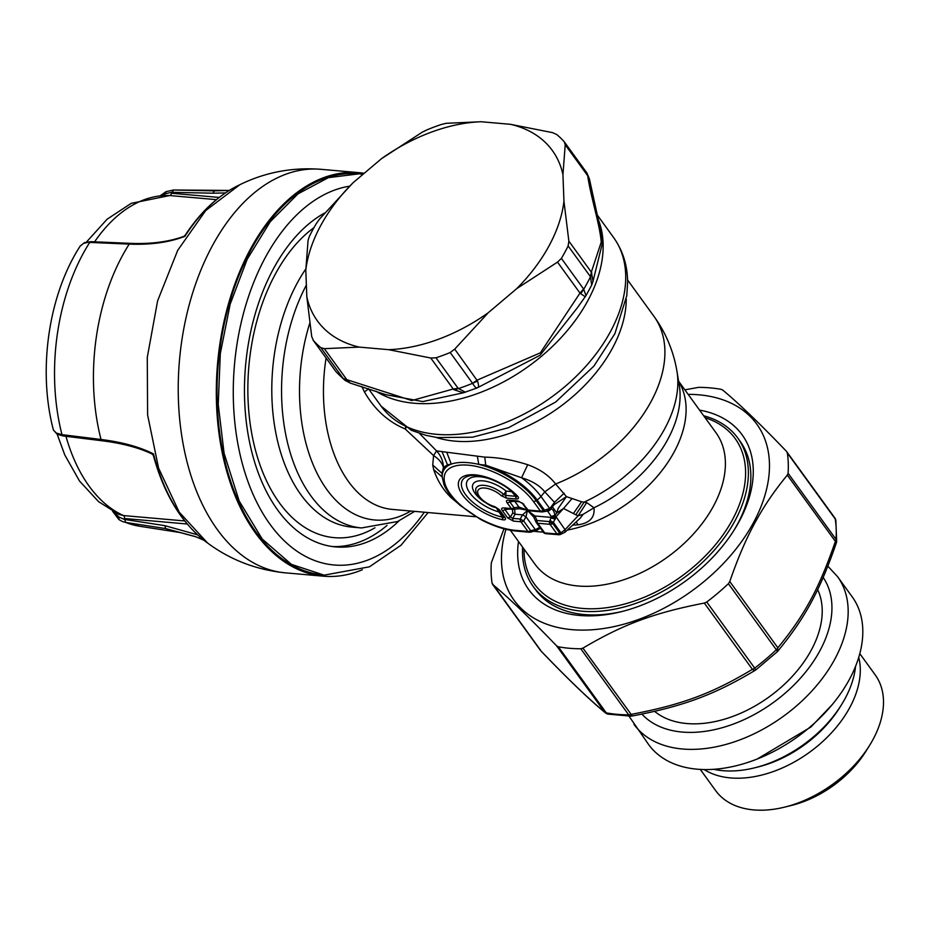 <?xml version="1.0" encoding="UTF-8"?>
<svg xmlns="http://www.w3.org/2000/svg" width="930" height="930" viewBox="0 0 930 930"><rect width="100%" height="100%" fill="white"/><g stroke="black" fill="none" stroke-linecap="round" stroke-linejoin="round"><path stroke-width="1.4" d="M387.043 525.415A172.317 105.59 -85 0 1 332.475 546.561M399.017 520.881A172.317 105.59 -85 0 1 335.649 546.91A172.317 105.59 -85 0 1 249.659 442.622A172.317 105.59 -85 0 1 324.547 213.063M323.594 574.984A201.333 123.376 -85 0 1 223.119 453.131A201.333 123.376 -85 0 1 358.829 173.864L328.406 177.642L297.914 193.917L270.246 221.724L247.171 259.284L230.163 304.203L220.305 353.621L218.236 404.376L224.072 453.212L239.173 500.991L262.214 539.028L291.416 564.371L323.594 574.984M361.817 386.496L364.421 391.902C374.534 409.491 388.112 421.836 405.166 428.951L433.589 455.584L436.507 450.899L484.774 457.13C498.736 457.455 513.046 459.99 527.717 464.733C539.853 469.104 549.165 475.521 555.629 483.995A129.991 83.944 -36 0 0 664.915 351.738A129.991 83.944 -36 0 0 653.941 316.316L627.587 279.988M432.729 464.988L442.017 473.382L443.424 467.418C442.041 462.803 438.762 458.862 433.589 455.584L432.729 464.988L433.636 469.557C437.495 480.833 443.424 490.308 451.445 497.969L457.386 502.874M362.375 569.753A202.542 124.12 -85 0 1 323.477 576.193A202.542 124.12 -85 0 1 216.376 399.028A202.542 124.12 -85 0 1 315.258 181.269A202.542 124.12 -85 0 1 358.945 172.655A202.542 124.12 -85 0 1 364.211 173.306M419.546 433.473L436.507 450.899C440.855 455.491 443.168 460.989 443.436 467.395L447.504 464.826L451.271 464.093C458.188 461.757 467.348 461.85 478.764 464.372L485.751 465.198L521.567 477.764C531.925 480.798 539.667 485.495 544.794 491.854L554.489 502.34L554.013 504.746L550.595 509.256L549.99 508.361L547.538 511L551.397 516.708L555.989 517.196L553.385 522.404L560.953 532.844L558.791 534.703L560.209 534.552L560.953 532.844L565.056 529.693L564.975 532.251L579.96 518.417M405.503 427.405L405.166 428.951L406.096 427.73M364.421 391.902L368.606 388.891M451.445 497.969L452.782 498.12M433.636 469.557L442.18 476.985L442.017 473.382A56.242 25.622 -151.6 0 1 447.504 464.826L441.913 451.399M443.936 484.507L442.18 476.985A55.498 25.284 -151.6 0 1 451.271 464.093L446.865 452.608M555.64 484.007L544.794 491.865L555.629 483.995L566.451 496.643L581.599 501.781L586.702 502.56L593.979 507.78C595.026 517.406 589.76 523.078 578.169 524.811L572.729 525.09M477.439 456.677L478.764 464.372A55.498 25.284 -151.6 0 1 536.145 500.596A3.627 2.348 144 0 1 533.402 501.41A52.719 24.017 -151.6 0 0 468.267 465.174A52.719 24.017 -151.6 0 0 450.399 494.121A52.719 24.017 -151.6 0 0 515.534 530.356A3.627 2.22 -85 0 0 516.755 531.123A3.627 2.22 -85 0 0 517.336 531.053M484.774 457.13L485.751 465.198A56.242 25.622 -151.6 0 1 537.098 499.956L544.48 510.128L543.19 510.303A3.627 2.348 144 0 1 540.458 511.128A3.627 2.22 95 0 0 541.667 511.907A3.627 2.22 95 0 0 542.248 511.837L542.492 511.884A3.627 3.627 0 0 1 541.667 511.907L529.344 510.814A3.627 2.22 95 0 1 528.124 510.047L540.458 511.128L533.402 501.41M527.717 464.733L521.567 477.764A58.66 26.726 -151.6 0 1 540.969 496.481A12.09 7.812 144 0 1 537.098 499.956L536.145 500.596L543.19 510.303L542.248 511.837M335.393 370.861L335.753 371.326A160.227 103.463 -36 0 0 343.205 378.475L346.809 379.649L350.261 383.09L385.869 394.68L422.79 401.574L463.373 392.786L477.055 387.95M477.055 387.961L540.063 355.248L577.565 307.505L586.016 295.589L591.666 285.126M359.236 347.099A145.103 93.698 144 0 1 306.819 296.751L305.807 270.107A145.103 93.698 144 0 1 353.028 182.78L381.451 158.716A145.103 93.698 144 0 1 481.089 121.737L510.524 124.318A145.103 93.698 144 0 1 562.941 174.666L563.952 201.31A145.103 93.698 144 0 1 516.731 288.637L488.308 312.701A145.103 93.698 144 0 1 388.67 349.68L359.236 347.099L324.326 348.669L346.809 379.649L411.792 400.551L453.236 389.007L454.026 389.763L458.374 388.601A160.227 103.463 -36 0 0 472.533 383.346L477.195 380.114L540.353 352.83L579.983 293.101L580.727 293.682L583.761 289.184A160.227 103.463 -36 0 0 590.469 276.78L591.329 272.106L593.003 281.255L602.21 243.986L599.548 225.304L589.411 178.944L586.539 172.503M578.169 524.811L576.077 521.997M572.043 498.585L563.499 508.478L575.786 514.767L584.145 502.119A122.156 78.876 -36 0 0 677.854 381.695A122.156 78.876 -36 0 0 676.994 371.547L679.295 385.497A115.494 74.586 -36 0 1 680.097 395.087A115.494 74.586 -36 0 1 593.979 507.78L583.122 514.348L580.146 518.243M238.254 185.489A190.882 116.971 -85 0 1 238.673 185.291C218.341 195.23 200.462 211.935 185.035 235.43L184.907 236.336A190.882 116.971 -85 0 1 238.254 185.489A229.756 170.446 -115.9 0 0 238.812 185.221L238.673 185.291A190.882 116.971 -85 0 1 238.731 185.268M564.138 493.202L554.489 502.34L549.99 508.361L544.48 510.128A3.627 1.128 -98 0 1 543.783 511.698L542.492 511.884M552.408 506.85L556.838 512.965L558.081 508.571L566.451 496.643L554.013 504.746M547.724 511.012L547.805 511A3.627 3.627 0 0 0 548.351 510.93A3.627 3.418 78.4 0 0 550.595 509.256C552.478 508.582 553.931 510.582 554.943 515.255L556.838 512.965L563.499 508.478L556.047 516.708A3.627 1.058 -175.4 0 1 551.455 516.394L554.943 515.255L565.056 529.693L578.146 515.778L583.122 514.348M336.462 372.209L344.867 380.289L350.261 383.09M347.169 380.37L343.205 378.475L344.867 380.289M454.026 389.763L463.373 392.786M388.67 349.68L430.764 358.015L453.236 389.007L458.141 388.345L465.477 392.251M477.532 381.033L472.533 383.346C475.102 387.392 476.741 388.787 477.427 387.531C478.892 387.798 478.915 385.636 477.532 381.033L454.712 349.122L488.308 312.701M580.727 293.682L584.935 296.531M516.731 288.637L557.512 262.12L579.983 293.101L583.552 288.951L586.016 295.589M591.864 273.083L590.469 276.78L591.701 285.057M593.003 281.255L592.829 281.988M563.952 201.31L568.858 241.126L591.329 272.106L601.245 242.102C599.804 224.351 590.992 197.962 587.69 175.735L588.213 176.34M703.685 415.78A126.364 81.596 144 0 1 737.723 437.984A126.364 81.596 144 0 1 748.383 472.417A126.364 81.596 144 0 1 697.082 567.3A126.364 81.596 144 0 1 533.146 586.388A126.364 81.596 144 0 1 522.486 551.955A126.364 81.596 144 0 1 522.602 547.131M586.702 502.56L578.146 515.778L575.786 514.767M564.94 532.286L560.209 534.552M536.738 529.833L535.959 529.333L536.25 530.019M535.017 530.635L535.959 529.333M533.855 517.196L527.473 510.419L525.985 516.789L535.238 529.542L531.937 530.437L531.251 532.007L529.961 532.193A3.627 1.128 -98 0 0 530.646 530.623A3.627 2.348 144 0 1 527.915 531.437L515.534 530.356M443.877 484.367C446.737 491.342 452.12 498.317 460.013 505.269L480.252 519.231C492.981 526.02 505.141 529.984 516.755 531.123L529.135 532.216A3.627 2.22 -85 0 0 529.705 532.146A3.627 1.128 -98 0 0 529.961 532.193A3.627 3.627 0 0 1 529.135 532.216A3.627 2.22 -85 0 1 527.915 531.437L520.893 521.765L513.407 521.102L507.675 517.917L510.419 517.092L512.709 518.37A3.627 2.22 95 0 0 513.407 521.102M504.816 508.675L505.629 508.617L505.002 509.628A3.627 2.348 144 0 1 502.258 510.454L507.675 517.917M505.629 508.617L503.827 507.908L511.326 508.571A3.627 2.22 95 0 0 512.546 509.349A3.627 2.22 95 0 0 513.116 509.268L513.372 509.326A3.627 3.627 0 0 1 512.546 509.349L505.048 508.687M509.605 500.91L510.419 500.851L509.791 501.863A3.627 2.348 144 0 1 507.059 502.688L511.326 508.571A3.627 2.348 144 0 0 514.058 507.745L513.116 509.268M510.419 500.851L508.629 500.142C506.42 500.061 505.897 500.91 507.059 502.688M509.849 500.921L519.359 501.758A3.627 2.22 -85 0 1 518.138 500.979L508.629 500.142M522.218 502.956L528.124 510.047A3.627 2.348 144 0 1 526.729 509.338A3.627 3.627 0 0 0 529.344 510.814M504.932 517.336A3.627 2.348 144 0 1 503.537 516.615L497.957 508.931A3.627 2.348 144 0 0 499.352 509.64L504.932 517.336C506.222 519.393 505.455 520.207 502.63 519.754L502.363 517.126L496.155 507.617M516.045 495.097L515.615 496.306C517.068 497.201 517.208 496.806 516.045 495.097C517.208 496.806 517.068 497.201 515.615 496.306L516.255 498.992C518.777 499.05 519.149 498.027 517.359 495.899A3.627 1.872 136.4 0 1 516.266 495.562C504.723 482.798 479.45 472.673 468.557 476.09A34.305 15.624 -151.6 0 0 466.802 496.167A34.305 15.624 -151.6 0 0 502.363 517.126L502.433 517.138C503.99 518.266 504.269 517.917 503.293 516.127M516.255 498.992L506.455 498.131A3.627 2.22 -85 0 1 505.757 495.434L506.083 491.075L512.267 491.784M506.455 498.131L501.537 495.841L503.769 494.504L505.699 495.434L515.557 496.295L511.64 491.563A29.713 13.532 -151.6 0 0 505.792 486.901M484.588 502.119A23.076 10.509 -151.6 0 1 475.439 481.891A23.076 10.509 -151.6 0 1 506.083 491.075L503.769 494.504A18.484 8.417 -151.6 0 0 484.123 485.344A18.484 8.417 -151.6 0 0 476.067 492.11C474.695 494.946 489.924 507.28 495.376 507.338A3.627 1.407 -74 0 1 494.841 506.687A15.717 7.161 -151.6 0 1 478.16 490.122A15.717 7.161 -151.6 0 1 501.537 495.841M152.276 453.282L153.496 453.921C139.686 446.935 122.19 442.11 101.021 439.472A171.748 105.241 -85 0 1 129.224 244.102C150.648 244.974 169.214 242.381 184.907 236.336L183.861 236.359C168.749 241.858 150.939 244.183 130.409 243.346L129.224 244.102L89.733 242.416A169.039 103.59 95 0 0 61.985 434.647L64.031 435.705M103.079 440.529L101.021 439.472L61.985 434.647L56.288 433.043L57.183 434.252L63.159 435.972L102.207 440.785C122.225 443.285 138.884 447.702 152.183 454.038L153.345 455.409L153.496 453.933M306.819 296.751L311.724 336.567L313.387 340.496A160.227 103.463 -36 0 0 320.873 347.68L324.326 348.669M305.807 270.107L308.086 240.196L309.446 236.267A160.227 103.463 -36 0 1 316.188 223.805L319.432 219.201L353.028 182.78M458.141 388.345L435.984 357.794A160.227 103.463 -36 0 0 450.213 352.517L454.712 349.122M583.552 288.951L561.395 258.401A160.227 103.463 -36 0 0 568.137 245.939L568.858 241.126M562.941 174.666L565.219 144.755L564.196 141.709A160.227 103.463 -36 0 0 556.721 134.525L552.618 132.653L510.524 124.318M565.219 144.755L587.69 175.735L586.353 172.248M564.196 141.709L586.795 172.829M481.089 121.737L446.179 123.306L441.599 124.399A160.227 103.463 -36 0 0 427.37 129.689L422.232 132.188L381.451 158.716M737.723 437.984L740.199 441.401A126.364 81.596 144 0 1 738.629 522.009A126.364 81.596 144 0 1 733.828 530.542M622.344 611.417A126.364 81.596 144 0 1 535.634 589.806L533.146 586.388M538.145 529.426A3.627 1.314 -133 0 1 538.028 529.577A3.627 1.314 -133 0 1 536.284 529.228L539.772 527.333M532.797 515.522L534.006 517.499L534.948 515.976L527.473 510.419L522.555 514.883L525.985 516.789L523.625 520.94L520.196 519.033A3.627 2.22 95 0 0 520.893 521.765A3.627 2.348 144 0 0 523.625 520.94L530.646 530.623L531.937 530.437M509.861 508.943L505.002 509.628L510.419 517.092L512.779 512.953A2.418 0.942 -150.4 0 1 515.057 514.22L514.65 509.14M501.072 513.221L499.015 512.012A29.713 13.532 -151.6 0 1 466.569 485.879A29.713 13.532 -151.6 0 1 493.388 480.194M502.433 517.138L503.328 516.197M503.816 494.551L505.699 495.434M495.888 507.257L495.853 507.652A23.076 10.509 -151.6 0 1 492.261 506.269M543.538 511.651A3.627 1.128 -98 0 0 543.783 511.698L546.654 511.209L547.921 509.024M56.288 433.043L53.429 430.067C37.607 370.535 48.407 294.984 80.259 245.973L84.444 242.649L80.201 246.066M53.429 430.067L57.195 434.252L64.798 454.991L79.538 481.066L98.592 501.677L118.738 514.325L123.516 515.569L184.71 520.951M547.259 511.012L549.607 508.385L540.969 496.481L544.794 491.865M546.631 511.105L548.491 508.803M335.544 371.035L313.061 340.089L335.219 370.64M435.984 357.794L430.764 358.015M561.395 258.401L557.512 262.12M699.581 410.118A131.804 85.107 144 0 1 740.524 518.917A131.804 85.107 144 0 1 734.677 529.205A131.804 85.107 144 0 1 620.798 611.812A131.804 85.107 144 0 1 518.498 541.469M517.987 508.582A3.627 1.128 -98 0 0 518.231 508.64A3.627 1.128 -98 0 0 518.231 508.629A3.627 1.128 -98 0 0 518.928 507.059L514.058 507.745L509.791 501.863L514.081 501.258M171.364 192.324L165.645 193.719L166.086 191.627L173.55 189.999L229.292 190.429L214.353 190.871M165.645 193.719L162.006 195.532M124.155 519.359L118.959 517.045L118.935 519.591L122.504 521.567L119.145 519.707M118.959 517.045L113.611 511.814M518.417 508.547L527.705 510.268M551.397 516.708L551.188 517.406L555.559 518.533M549.944 520.486L549.328 521.591A3.627 2.22 -85 0 0 550.025 524.322L557.012 533.96L559.744 533.134L552.757 523.497A3.627 2.348 144 0 1 550.025 524.322L537.691 523.241A3.627 2.22 95 0 1 536.994 520.509L534.948 515.976L551.188 517.406L549.944 520.486L553.385 522.404L552.757 523.497A3.627 1.407 -150.4 0 1 549.328 521.591L536.994 520.509A3.627 1 155.7 0 0 535.924 521.893A3.627 1 155.7 0 0 536.052 522.032A3.627 2.348 -36 0 0 536.296 522.521A3.627 2.348 -36 0 0 537.691 523.241L544.713 532.913L556.989 533.994A3.627 2.22 95 0 0 558.209 534.773L558.209 534.773A3.627 2.22 95 0 0 558.791 534.703M688.154 394.367A149.939 96.825 144 0 1 754.974 519.835A149.939 96.825 144 0 1 587.632 630.017A149.939 96.825 144 0 1 505.955 529.31M527.508 510.117L518.928 507.059L514.79 501.351M86.478 242.021L107.124 219.201L131.211 203.345L169.713 195.544A2.418 1.476 -85 0 0 171.353 193.231M728.399 583.691L776.317 649.756A6.045 3.906 -36 0 0 777.852 647.792C804.776 615.021 819.016 588.69 835.384 541.388A6.045 3.906 -36 0 0 836.024 539.342A166.272 107.369 144 0 0 835.256 519.045A6.045 4.383 -8.6 0 1 835.861 520.509A6.045 6.045 0 0 0 834.78 517.871A6.045 3.906 -36 0 1 835.256 519.045L787.326 452.98A166.272 107.369 144 0 1 788.094 473.277L787.315 475.125C774.969 490.052 764.634 505.118 756.299 520.347C746.895 537.052 738.06 557.442 729.783 581.517L728.399 583.691A166.272 107.369 144 0 1 706.742 602.012L704.324 603.07C653.941 612.882 623.147 624.321 582.936 648.129L580.773 648.768A166.272 107.369 144 0 1 572.415 648.501A166.272 107.369 144 0 1 558.349 646.803L556.57 645.815C530.205 618.369 508.919 597.92 492.702 584.482L492.075 583.157A166.272 107.369 144 0 1 491.307 562.859L503.979 528.798M787.326 452.98L786.408 451.259C760.043 423.813 738.757 403.364 722.552 389.926L721.052 389.333A166.272 107.369 144 0 0 706.998 387.636A166.272 107.369 144 0 0 698.639 387.357L684.864 389.844M834.78 517.871L786.408 451.259M492.075 583.157L541.307 651.302M580.773 648.768L628.692 714.845A6.045 3.906 -36 0 0 631.005 714.403C681.957 704.719 711.985 693.571 752.393 669.344A6.045 3.906 -36 0 0 754.672 668.089L706.742 602.012M540.249 650.012A6.045 3.906 -36 0 0 540.481 650.407A6.045 3.906 -36 0 0 540.772 650.744C567.335 678.458 588.62 698.907 604.639 712.078A6.045 3.906 -36 0 0 606.279 712.868L558.349 646.803M729.783 581.517L777.852 647.792L777.05 651.802M755.799 669.798L754.672 668.089A166.272 107.369 144 0 0 776.317 649.756A6.045 0.918 46.5 0 1 777.259 651.756A6.045 6.045 0 0 0 777.713 651.267L777.306 651.651M654.662 711.38A102.788 66.367 -36 0 0 757.904 704.312A102.788 66.367 -36 0 0 822.225 610.685A102.788 66.367 -36 0 0 817.644 589.597M628.971 716.123L648.617 744.535A125.759 81.212 -36 0 0 747.302 762.588A125.759 81.212 -36 0 0 849.415 679.388A125.759 81.212 -36 0 0 852.206 596.839L837.57 576.67L827.863 566.184M855.542 666.392A100.975 65.205 144 0 1 841.58 704.603A100.975 65.205 144 0 1 814.854 735.653A100.975 65.205 144 0 1 754.346 767.889A100.975 65.205 144 0 1 713.694 769.284M754.346 767.889L757.729 767.052A94.93 61.299 -36 0 0 814.61 736.746A94.93 61.299 -36 0 0 839.744 707.567L841.58 704.603M858.739 657.382A98.557 63.635 144 0 1 860.297 669.716A98.557 63.635 144 0 1 802.172 757.287A98.557 63.635 144 0 1 704.138 769.529M700.255 769.389L715.635 790.593A98.557 63.635 -36 0 0 784.443 807.17A98.557 63.635 -36 0 0 869.585 745.407A98.557 63.635 -36 0 0 883.5 701.708A98.557 63.635 -36 0 0 875.188 674.855L859.808 653.65M784.443 807.17L791.209 805.508A86.455 55.835 -36 0 0 865.9 751.324L869.585 745.407M374.941 527.798A163.25 100.033 -85 0 1 251.135 347.808A163.25 100.033 -85 0 1 313.98 227.629M305.819 268.921A151.148 92.628 95 0 0 274.838 351.273A151.148 92.628 95 0 0 351.761 527.089L361.526 527.949L397.668 521.498L414.641 511.372M306.377 285.08A151.148 92.628 95 0 0 284.603 352.133A151.148 92.628 95 0 0 361.526 527.949M424.324 512.221A190.452 116.703 -85 0 1 239.022 449.713A190.452 116.703 -85 0 1 349.471 186.198M309.748 323.268A142.081 87.071 -85 0 0 302.378 354.737A142.081 87.071 95 0 0 325.674 487.901A142.081 87.071 95 0 0 410.758 511.023M326.093 358.062A129.991 79.654 95 0 0 326.07 358.201A129.991 79.654 95 0 0 392.228 509.396L475.904 516.755M323.477 576.193L285.405 572.845A202.542 124.12 -85 0 1 284.975 572.81A202.542 124.12 -85 0 1 178.293 395.331A202.542 124.12 -85 0 1 277.187 177.921A202.542 124.12 -85 0 1 320.42 169.272A202.542 124.12 -85 0 1 320.862 169.306L358.945 172.655M676.994 371.547L676.994 371.547A129.991 129.991 0 0 0 653.953 316.328M435.845 437.344A129.991 83.944 -36 0 0 559.337 407.282A129.991 83.944 -36 0 0 626.25 299.228M613.591 237.522C622.821 250.507 627.506 265.399 627.634 282.209L626.785 295.624L614.881 333.696L593.851 366.153L555.629 402.062L508.605 427.672L472.487 437.193L437.216 437.542L426.161 435.403L411.316 430.288L381.126 406.154A143.592 92.721 -36 0 0 525.659 413.211A143.592 92.721 -36 0 0 625.716 276.64A143.592 92.721 -36 0 0 613.591 237.522L597.037 214.691M375.848 391.146A143.592 92.721 -36 0 0 518.638 373.058A143.592 92.721 -36 0 0 603.163 245.567A143.592 92.721 -36 0 0 598.06 219.038M567.3 530.112A111.856 72.226 -36 0 0 686.108 409.014A111.856 72.226 -36 0 0 678.633 381.463M510.349 530.24L534.878 564.057A111.856 72.226 -36 0 0 647.466 569.555A111.856 72.226 -36 0 0 725.4 463.175A111.856 72.226 -36 0 0 715.961 432.706L678.586 381.172M534.297 531.286A111.856 72.226 -36 0 0 543.225 532.088M284.975 572.81C256.18 569.811 230.384 559.883 207.599 543.027L179.211 512.163L158.577 468.104L147.603 414.896L147.277 357.387L157.623 300.797L177.711 250.321L205.716 210.552L239.789 184.744M524.02 549.095A123.946 80.038 -36 0 0 524.02 550.327A123.946 80.038 -36 0 0 635.539 600.617A123.946 80.038 -36 0 0 745.604 472.312A123.946 80.038 -36 0 0 705.103 417.733M502.258 510.454C501.096 508.675 501.619 507.827 503.827 507.908M518.138 500.979L523.857 504.165M517.359 495.899A37.061 16.88 -151.6 0 0 473.451 474.742A37.061 16.88 -151.6 0 0 461.722 493.737A37.061 16.88 -151.6 0 0 502.63 519.754M499.352 509.64L494.841 506.687M197.474 534.785L164.831 525.648L165.668 528.577L125.631 522.404A169.039 103.59 95 0 0 139.791 526.275L180.06 532.53A171.748 105.241 -85 0 1 165.668 528.577L195.521 536.633L203.891 540.249M207.611 543.027L207.262 542.771A190.882 116.971 -85 0 1 153.496 453.921M581.599 501.781L573.368 513.581M601.245 242.102L602.21 243.986M534.413 530.902L534.738 529.74M512.709 518.37L520.196 519.033L522.555 514.883L515.057 514.22L512.709 518.37M225.42 192.929L212.819 193.196L214.412 190.882L173.561 189.999M343.019 378.231L320.873 347.68M472.37 383.055L450.213 352.517M590.294 276.477L568.137 245.939M512.779 512.953L512.395 509.326M173.619 190.011L172.027 192.324L212.819 193.196M219.189 197.439L171.945 193.289M83.677 243.311L90.919 241.661L130.409 243.346M164.831 525.648L124.806 519.475L125.631 522.404L122.504 521.567M187.209 524.009L124.992 518.545M216.411 199.648L169.713 195.544A163.25 100.033 -85 0 0 94.593 241.823M124.399 518.498A2.418 1.476 95 0 0 123.516 515.569A163.25 100.033 -85 0 1 65.972 436.321M551.048 517.905L555.28 519.161M543.074 531.704A3.627 2.348 -36 0 0 543.318 532.204A3.627 2.348 -36 0 0 544.713 532.913A3.627 2.22 95 0 0 545.933 533.692L559.128 534.738M777.713 651.267C805.124 617.962 819.865 590.643 836.349 542.899A6.045 1.744 18.6 0 0 835.384 541.388L787.315 475.125M836.361 542.899A6.045 6.045 0 0 0 836.651 541.376A6.045 4.069 3.8 0 0 836.024 539.342L788.094 473.277M630.819 716.135L608.15 714.135A6.045 3.929 -79.7 0 1 606.279 712.868A166.272 107.369 144 0 0 620.333 714.577A166.272 107.369 144 0 0 628.692 714.845A6.045 3.453 90.1 0 0 630.819 716.135A6.045 6.045 0 0 0 631.912 716.042C683.364 706.288 714.449 694.78 755.404 670.181A6.045 2.709 58.4 0 1 752.393 669.344L704.324 603.07M632.109 715.705L582.936 648.129M492.47 584.226L540.481 650.407A6.045 6.045 0 0 0 541.016 651.047C567.637 678.83 589.085 699.43 605.372 712.833L605.372 712.833A6.045 5.382 129.8 0 1 604.639 712.078L556.57 645.815M641.921 714.135A113.669 73.4 -36 0 0 731.433 724.772A113.669 73.4 -36 0 0 819.83 650.895A113.669 73.4 -36 0 0 823.19 577.472M633.981 724.354A125.759 81.212 -36 0 0 732.654 742.407A125.759 81.212 -36 0 0 834.78 659.207A125.759 81.212 -36 0 0 837.57 576.67M428.137 512.558L401.016 545.247L369.419 566.823L324.535 575.066M363.049 174.294L359.794 173.945M381.126 406.154L368.408 388.624M320.42 169.272C292.055 167.226 265.352 172.294 240.3 184.489L239.056 185.105M180.06 532.53L196.102 536.854M540.365 528.147L538.028 529.577A3.627 3.627 0 0 1 536.831 530.332L531.251 532.007M519.359 501.758L522.462 503.456L526.729 509.338M495.376 507.338L497.957 508.931M203.868 540.237L195.521 536.622M153.345 455.421C164.261 495.086 182.222 524.206 207.262 542.771M591.689 285.08L592.991 281.22M586.935 173.003L589.411 178.909M185.035 235.43L183.861 236.359M139.791 526.275L122.458 521.544M520.579 508.594L513.372 509.326M160.355 195.637L166.086 191.627M84.444 242.649L90.919 241.661M118.935 519.591L112.6 511.256M533.878 517.359L535.924 521.893A3.627 3.627 0 0 0 536.296 522.521L543.318 532.204A3.627 3.627 0 0 0 545.933 533.692M835.861 520.509L836.651 541.376M777.259 651.756L755.881 669.856A6.045 6.045 0 0 1 755.404 670.181M605.372 712.833A6.045 6.045 0 0 0 608.15 714.135M832.222 704.626L810.867 727.051L757.276 758.985"/></g></svg>
